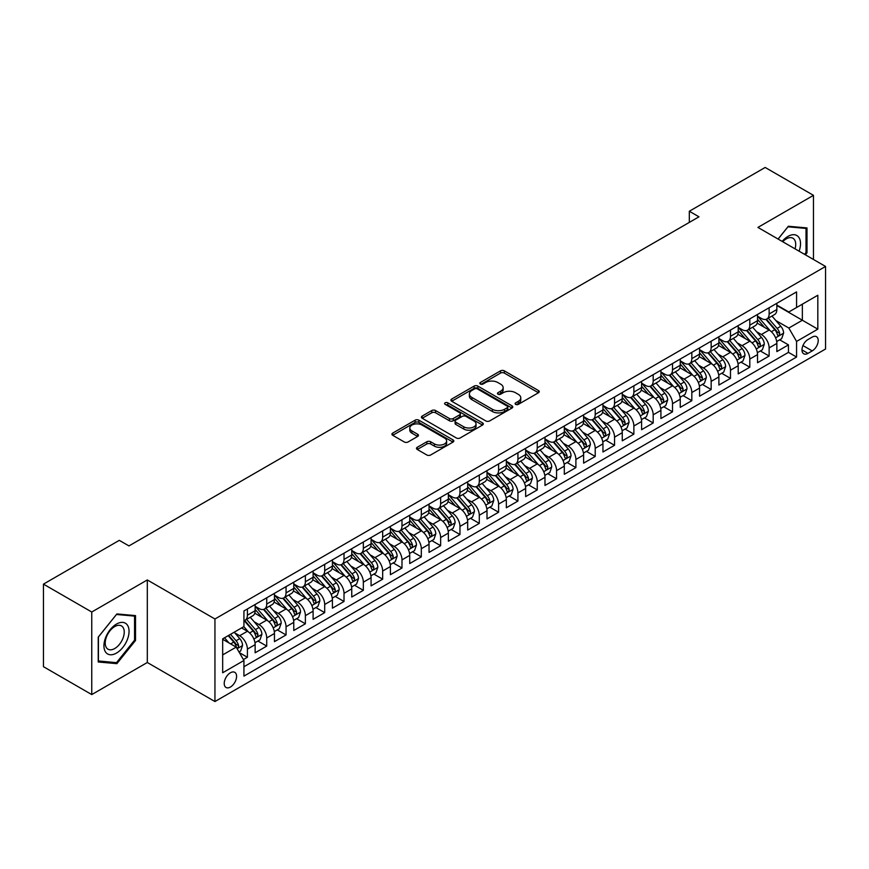 <?xml version="1.0" encoding="UTF-8"?>
<svg xmlns="http://www.w3.org/2000/svg" width="869" height="869" viewBox="0 0 869 869"><rect width="100%" height="100%" fill="white"/><g stroke="black" fill="none" stroke-linecap="round" stroke-linejoin="round"><path stroke-width="1.3" d="M515.665 404.378A1.879 1.086 0 0 0 518.315 404.378L538.476 392.745A2.683 1.553 0 0 0 539.258 391.647A2.683 1.553 0 0 0 538.476 390.561L504.335 370.846A2.683 1.553 0 0 0 500.533 370.846L480.383 382.479A1.879 1.086 0 0 0 479.829 383.251A1.879 1.086 0 0 0 480.383 384.011A1.879 1.086 0 0 0 483.045 384.011L485.652 382.512A8.581 4.953 0 0 1 497.785 382.512L500.631 384.152A8.581 4.953 0 0 1 503.151 387.661A8.581 4.953 0 0 1 500.631 391.159L498.024 392.669A1.879 1.086 0 0 0 497.47 393.429A1.879 1.086 0 0 0 498.024 394.2A1.879 1.086 0 0 0 500.674 394.2L503.292 392.69A8.581 4.953 0 0 1 515.426 392.69L518.272 394.33A8.581 4.953 0 0 1 520.781 397.839A8.581 4.953 0 0 1 518.272 401.348L515.665 402.847A1.879 1.086 0 0 0 515.111 403.618A1.879 1.086 0 0 0 515.665 404.378L515.665 402.847M230.404 687.042A8.744 5.051 120 0 0 236.118 679.341A8.744 5.051 120 0 0 234.771 672.334A8.744 5.051 120 0 0 230.404 672.769A8.744 5.051 120 0 0 224.691 680.47A8.744 5.051 120 0 0 226.027 687.477A8.744 5.051 120 0 0 230.404 687.042M417.272 447.285A2.683 1.553 0 0 0 416.49 448.371A2.683 1.553 0 0 0 417.272 449.469L426.853 454.998A2.683 1.553 0 0 0 430.644 454.998L453.021 442.082A2.683 1.553 0 0 0 453.814 440.985A2.683 1.553 0 0 0 453.021 439.888L418.88 420.183A2.683 1.553 0 0 0 415.089 420.183L392.712 433.099A2.683 1.553 0 0 0 391.93 434.196A2.683 1.553 0 0 0 392.712 435.293L404.281 441.973A2.683 1.553 0 0 0 408.072 441.973L417.652 436.444A2.683 1.553 0 0 0 418.434 435.347A2.683 1.553 0 0 0 417.652 434.25L411.917 430.937A7.18 4.139 0 0 1 409.81 428.004A7.18 4.139 0 0 1 414.241 424.181A7.18 4.139 0 0 1 422.062 425.082L444.537 438.052A7.18 4.139 0 0 1 446.633 440.985A7.18 4.139 0 0 1 442.212 444.809A7.18 4.139 0 0 1 434.391 443.918L430.644 441.756A2.683 1.553 0 0 0 426.853 441.756L417.272 447.285L417.272 449.469L426.853 443.983L426.853 441.756M147.306 579.949L91.756 612.015L43.45 584.131L43.45 666.686L91.756 694.581L147.306 662.504L214.947 701.544L214.947 618.989L147.306 579.949L147.306 662.504M813.471 259.483L813.471 195.34L757.92 227.417L825.55 266.457L214.947 618.989M813.471 195.34L765.165 167.456L689.323 211.243L689.323 222.399M43.45 584.131L119.292 540.344L128.96 545.917L698.98 216.815L689.323 211.243M485.836 420.944A2.683 1.553 0 0 0 489.627 420.944L512.015 408.028A2.683 1.553 0 0 0 512.797 406.931A2.683 1.553 0 0 0 512.015 405.834L477.874 386.118A2.683 1.553 0 0 0 474.083 386.118L451.695 399.045A2.683 1.553 0 0 0 450.913 400.142A2.683 1.553 0 0 0 451.695 401.239L485.836 420.944M445.906 404.791A1.879 1.086 0 0 1 447.807 405.052L447.807 402.825L482.523 422.866A2.683 1.553 0 0 1 483.305 423.953A2.683 1.553 0 0 1 482.523 425.05L460.135 437.976A2.683 1.553 0 0 1 456.344 437.976L422.204 418.261L431.784 412.775L431.784 410.537L422.204 416.077A2.683 1.553 0 0 0 421.422 417.163A2.683 1.553 0 0 0 422.204 418.261L422.204 416.077M431.784 412.775A2.683 1.553 0 0 1 435.575 412.775L435.575 410.537A2.683 1.553 0 0 0 431.784 410.537M435.575 410.537L449.425 418.532A2.683 1.553 0 0 0 453.216 418.532L459.571 414.871A2.683 1.553 0 0 0 460.353 413.774A2.683 1.553 0 0 0 459.571 412.677L445.156 404.357A1.879 1.086 0 0 1 444.602 403.585A1.879 1.086 0 0 1 445.764 402.586A1.879 1.086 0 0 1 447.807 402.825M243.396 659.571L247.404 657.257L239.388 652.63M234.826 632.925L239.67 635.728A10.928 6.311 60 0 1 247.404 649.11L255.138 644.657L255.138 652.793L266.729 646.101L257.941 641.029M254.15 621.769L258.995 624.572A10.928 6.311 60 0 1 266.729 637.955L274.452 633.501L274.452 641.637L286.053 634.946L277.254 629.873M273.474 610.614L278.319 613.416A10.928 6.311 60 0 1 286.053 626.799L293.776 622.345L293.776 630.481L305.377 623.79L296.579 618.717M292.788 599.458L297.643 602.26A10.928 6.311 60 0 1 305.377 615.643L313.101 611.189L313.101 619.325L324.702 612.634L315.903 607.561M312.112 588.302L316.968 591.105A10.928 6.311 60 0 1 324.702 604.487L332.425 600.023L332.425 608.17L344.015 601.478L335.228 596.406M331.437 577.146L336.292 579.949A10.928 6.311 60 0 1 344.015 593.331L351.749 588.867L351.749 597.014L363.34 590.323L354.552 585.25M350.761 565.991L355.617 568.793A10.928 6.311 60 0 1 363.34 582.176L371.074 577.711L371.074 585.858L382.664 579.167L373.876 574.094M370.085 554.835L374.941 557.637A10.928 6.311 60 0 1 382.664 571.02L390.398 566.555L390.398 574.702L401.989 568.011L393.201 562.938M389.41 543.679L394.254 546.482A10.928 6.311 60 0 1 401.989 559.864L409.723 555.4L409.723 563.546L421.313 556.855L412.525 551.782M408.734 532.523L413.579 535.326A10.928 6.311 60 0 1 421.313 548.708L429.036 544.244L429.036 552.391L440.637 545.699L431.839 540.627M428.059 521.367L432.903 524.17A10.928 6.311 60 0 1 440.637 537.553L448.361 533.088L448.361 541.235L459.962 534.544L451.163 529.471M447.372 510.212L452.228 513.014A10.928 6.311 60 0 1 459.962 526.397L467.685 521.932L467.685 530.079L479.286 523.388L470.487 518.315M466.696 499.056L471.552 501.858A10.928 6.311 60 0 1 479.286 515.241L487.009 510.776L487.009 518.923L498.6 512.232L489.812 507.159M486.021 487.9L490.876 490.703A10.928 6.311 60 0 1 498.6 504.085L506.334 499.621L506.334 507.768L517.924 501.076L509.136 496.003M505.345 476.744L510.201 479.547A10.928 6.311 60 0 1 517.924 492.929L525.658 488.465L525.658 496.612L537.248 489.92L528.461 484.837M524.67 465.588L529.525 468.391A10.928 6.311 60 0 1 537.248 481.774L544.982 477.309L544.982 485.456L556.573 478.765L547.785 473.681M543.994 454.433L548.839 457.235A10.928 6.311 60 0 1 556.573 470.618L564.307 466.153L564.307 474.3L575.897 467.609L567.109 462.525M563.318 443.277L568.163 446.079A10.928 6.311 60 0 1 575.897 459.462L583.62 454.998L583.62 463.144L595.222 456.453L586.423 451.369M582.643 432.121L587.487 434.924A10.928 6.311 60 0 1 595.222 448.306L602.945 443.842L602.945 451.989L614.546 445.297L605.747 440.214M601.956 420.965L606.812 423.757A10.928 6.311 60 0 1 614.546 437.15L622.269 432.686L622.269 440.833L633.87 434.142L625.072 429.058M621.281 409.81L626.136 412.601A10.928 6.311 60 0 1 633.87 425.995L641.594 421.53L641.594 429.677L653.184 422.986L644.396 417.902M640.605 398.654L645.461 401.445A10.928 6.311 60 0 1 653.184 414.839L660.918 410.374L660.918 418.521L672.508 411.83L663.72 406.746M659.929 387.498L664.785 390.29A10.928 6.311 60 0 1 672.508 403.683L680.242 399.219L680.242 407.365L691.833 400.674L683.045 395.591M679.254 376.342L684.109 379.134A10.928 6.311 60 0 1 691.833 392.527L699.567 388.063L699.567 396.21L711.157 389.518L702.369 384.435M698.578 365.186L703.434 367.978A10.928 6.311 60 0 1 711.157 381.372L718.891 376.907L718.891 385.054L730.481 378.363L721.694 373.279M717.903 354.02L722.747 356.822A10.928 6.311 60 0 1 730.481 370.216L738.205 365.751L738.205 373.898L749.806 367.207L741.007 362.123M737.227 342.864L742.072 345.666A10.928 6.311 60 0 1 749.806 359.06L757.529 354.595L757.529 362.742L769.13 356.04L769.13 347.904A10.928 6.311 -120 0 0 761.396 334.511L756.551 331.708M760.332 350.967L769.13 356.04M255.138 644.657A10.928 6.311 -120 0 0 247.404 631.263L241.604 627.918M274.452 633.501A10.928 6.311 -120 0 0 266.729 620.108L254.78 613.21M293.776 622.345A10.928 6.311 -120 0 0 286.053 608.952L274.104 602.054M313.101 611.189A10.928 6.311 -120 0 0 305.377 597.796L293.429 590.898M332.425 600.023A10.928 6.311 -120 0 0 324.702 586.64L312.742 579.742M351.749 588.867A10.928 6.311 -120 0 0 344.015 575.484L332.067 568.587M371.074 577.711A10.928 6.311 -120 0 0 363.34 564.329L351.391 557.431M390.398 566.555A10.928 6.311 -120 0 0 382.664 553.173L370.715 546.275M409.723 555.4A10.928 6.311 -120 0 0 401.989 542.017L390.04 535.119M429.036 544.244A10.928 6.311 -120 0 0 421.313 530.861L409.364 523.964M448.361 533.088A10.928 6.311 -120 0 0 440.637 519.705L428.689 512.808M467.685 521.932A10.928 6.311 -120 0 0 459.962 508.55L448.013 501.652M487.009 510.776A10.928 6.311 -120 0 0 479.286 497.394L467.326 490.496M506.334 499.621A10.928 6.311 -120 0 0 498.6 486.238L486.651 479.34M525.658 488.465A10.928 6.311 -120 0 0 517.924 475.082L505.975 468.185M544.982 477.309A10.928 6.311 -120 0 0 537.248 463.927L525.3 457.029M564.307 466.153A10.928 6.311 -120 0 0 556.573 452.771L544.624 445.873M583.62 454.998A10.928 6.311 -120 0 0 575.897 441.615L563.948 434.717M602.945 443.842A10.928 6.311 -120 0 0 595.222 430.459L583.273 423.561M622.269 432.686A10.928 6.311 -120 0 0 614.546 419.303L602.597 412.406M641.594 421.53A10.928 6.311 -120 0 0 633.87 408.148L621.911 401.25M660.918 410.374A10.928 6.311 -120 0 0 653.184 396.992L641.235 390.083M680.242 399.219A10.928 6.311 -120 0 0 672.508 385.836L660.559 378.927M699.567 388.063A10.928 6.311 -120 0 0 691.833 374.68L679.884 367.772M718.891 376.907A10.928 6.311 -120 0 0 711.157 363.524L699.208 356.616M738.205 365.751A10.928 6.311 -120 0 0 730.481 352.369L718.533 345.46M757.529 354.595A10.928 6.311 -120 0 0 749.806 341.213L737.857 334.304M812.222 337.085L807.964 339.529A8.473 4.888 120 0 0 802.435 347.003A8.473 4.888 120 0 0 803.727 353.792A8.473 4.888 120 0 0 807.964 353.368L812.222 350.913A8.473 4.888 120 0 0 817.751 343.451A8.473 4.888 120 0 0 816.458 336.661A8.473 4.888 120 0 0 812.222 337.085M214.947 701.544L825.55 349.012L825.55 266.457M222.67 654.911L236.194 647.112L243.928 660.494L243.928 676.115L796.569 357.05L796.569 341.43L788.835 328.047L775.865 320.552M243.928 660.494L222.67 672.769L222.67 638.856L243.928 626.582L243.928 610.961L796.569 291.897L796.569 307.517L817.816 295.243L817.816 329.155L796.569 341.43M255.138 606.28L258.995 608.506A10.928 6.311 60 0 0 264.458 609.05L272.193 604.585A10.928 6.311 -120 0 0 274.452 599.577L274.452 593.331M274.452 595.124L278.319 597.351A10.928 6.311 60 0 0 283.783 597.894L291.517 593.429A10.928 6.311 -120 0 0 293.776 588.422L293.776 582.176M293.776 583.968L297.643 586.195A10.928 6.311 60 0 0 303.107 586.738L310.841 582.273A10.928 6.311 -120 0 0 313.101 577.266L313.101 571.02M313.101 572.812L316.968 575.039A10.928 6.311 60 0 0 322.432 575.582L330.166 571.118A10.928 6.311 -120 0 0 332.425 566.11L332.425 559.864M332.425 561.656L336.292 563.883A10.928 6.311 60 0 0 341.756 564.426L349.49 559.962A10.928 6.311 -120 0 0 351.749 554.954L351.749 548.708M351.749 550.49L355.617 552.727A10.928 6.311 60 0 0 361.08 553.271L368.804 548.806A10.928 6.311 -120 0 0 371.074 543.798L371.074 537.553M371.074 539.334L374.941 541.572A10.928 6.311 60 0 0 380.405 542.115L388.128 537.65A10.928 6.311 -120 0 0 390.398 532.643L390.398 526.397M390.398 528.178L394.254 530.416A10.928 6.311 60 0 0 399.729 530.959L407.452 526.495A10.928 6.311 -120 0 0 409.723 521.487L409.723 515.241M409.723 517.022L413.579 519.26A10.928 6.311 60 0 0 419.054 519.803L426.777 515.339A10.928 6.311 -120 0 0 429.036 510.331L429.036 504.085M429.036 505.867L432.903 508.104A10.928 6.311 60 0 0 438.367 508.647L446.101 504.183A10.928 6.311 -120 0 0 448.361 499.175L448.361 492.929M448.361 494.711L452.228 496.949A10.928 6.311 60 0 0 457.691 497.492L465.426 493.027A10.928 6.311 -120 0 0 467.685 488.02L467.685 481.774M467.685 483.555L471.552 485.793A10.928 6.311 60 0 0 477.016 486.336L484.75 481.871A10.928 6.311 -120 0 0 487.009 476.864L487.009 470.618M487.009 472.399L490.876 474.637A10.928 6.311 60 0 0 496.34 475.18L504.074 470.716A10.928 6.311 -120 0 0 506.334 465.708L506.334 459.462M506.334 461.243L510.201 463.481A10.928 6.311 60 0 0 515.665 464.024L523.388 459.56A10.928 6.311 -120 0 0 525.658 454.552L525.658 448.306M525.658 450.088L529.525 452.325A10.928 6.311 60 0 0 534.989 452.858L542.712 448.404A10.928 6.311 -120 0 0 544.982 443.396L544.982 437.15M544.982 438.932L548.839 441.17A10.928 6.311 60 0 0 554.313 441.702L562.037 437.248A10.928 6.311 -120 0 0 564.307 432.241L564.307 425.995M564.307 427.776L568.163 430.014A10.928 6.311 60 0 0 573.638 430.546L581.361 426.092A10.928 6.311 -120 0 0 583.62 421.085L583.62 414.839M583.62 416.62L587.487 418.858A10.928 6.311 60 0 0 592.951 419.39L600.685 414.937A10.928 6.311 -120 0 0 602.945 409.929L602.945 403.683M602.945 405.465L606.812 407.702A10.928 6.311 60 0 0 612.276 408.234L620.01 403.781A10.928 6.311 -120 0 0 622.269 398.773L622.269 392.527M622.269 394.309L626.136 396.546A10.928 6.311 60 0 0 631.6 397.079L639.334 392.625A10.928 6.311 -120 0 0 641.594 387.617L641.594 381.372M641.594 383.153L645.461 385.391A10.928 6.311 60 0 0 650.924 385.923L658.659 381.469A10.928 6.311 -120 0 0 660.918 376.462L660.918 370.216M660.918 371.997L664.785 374.224A10.928 6.311 60 0 0 670.249 374.767L677.972 370.313A10.928 6.311 -120 0 0 680.242 365.306L680.242 359.06M680.242 360.841L684.109 363.068A10.928 6.311 60 0 0 689.573 363.611L697.296 359.147A10.928 6.311 -120 0 0 699.567 354.15L699.567 347.904M699.567 349.686L703.434 351.912A10.928 6.311 60 0 0 708.898 352.456L716.621 347.991A10.928 6.311 -120 0 0 718.891 342.994L718.891 336.748M718.891 338.53L722.747 340.757A10.928 6.311 60 0 0 728.222 341.3L735.945 336.835A10.928 6.311 -120 0 0 738.205 331.839L738.205 325.593M738.205 327.374L742.072 329.601A10.928 6.311 60 0 0 747.536 330.144L755.27 325.679A10.928 6.311 -120 0 0 757.529 320.683L757.529 314.437M243.928 666.74L788.455 352.369L788.455 344.884L776.853 351.587L776.853 343.44A10.928 6.311 -120 0 0 769.13 330.046L757.181 323.149M757.529 316.218L761.396 318.445A10.928 6.311 -120 0 0 766.86 318.988A10.928 6.311 -120 0 0 769.13 313.991L769.13 307.735M766.86 318.988L774.594 314.524A10.928 6.311 -120 0 0 776.853 309.527L776.853 303.281M247.404 608.952L247.404 615.198A10.928 6.311 60 0 1 245.145 620.205A10.928 6.311 60 0 1 243.928 620.651M245.145 620.205L252.868 615.741A10.928 6.311 -120 0 0 255.138 610.733L255.138 604.487M266.729 597.796L266.729 604.042A10.928 6.311 60 0 1 264.458 609.05M286.053 586.64L286.053 592.886A10.928 6.311 60 0 1 283.783 597.894M305.377 575.484L305.377 581.73A10.928 6.311 60 0 1 303.107 586.738M324.702 564.329L324.702 570.575A10.928 6.311 60 0 1 322.432 575.582M344.015 553.173L344.015 559.419A10.928 6.311 60 0 1 341.756 564.426M363.34 542.017L363.34 548.263A10.928 6.311 60 0 1 361.08 553.271M382.664 530.861L382.664 537.107A10.928 6.311 60 0 1 380.405 542.115M401.989 519.705L401.989 525.951A10.928 6.311 60 0 1 399.729 530.959M421.313 508.55L421.313 514.796A10.928 6.311 60 0 1 419.054 519.803M440.637 497.394L440.637 503.64A10.928 6.311 60 0 1 438.367 508.647M459.962 486.238L459.962 492.484A10.928 6.311 60 0 1 457.691 497.492M479.286 475.082L479.286 481.328A10.928 6.311 60 0 1 477.016 486.336M498.6 463.927L498.6 470.172A10.928 6.311 60 0 1 496.34 475.18M517.924 452.771L517.924 459.017A10.928 6.311 60 0 1 515.665 464.024M537.248 441.615L537.248 447.861A10.928 6.311 60 0 1 534.989 452.858M556.573 430.459L556.573 436.705A10.928 6.311 60 0 1 554.313 441.702M575.897 419.303L575.897 425.549A10.928 6.311 60 0 1 573.638 430.546M595.222 408.148L595.222 414.394A10.928 6.311 60 0 1 592.951 419.39M614.546 396.992L614.546 403.238A10.928 6.311 60 0 1 612.276 408.234M633.87 385.836L633.87 392.082A10.928 6.311 60 0 1 631.6 397.079M653.184 374.68L653.184 380.926A10.928 6.311 60 0 1 650.924 385.923M672.508 363.524L672.508 369.77A10.928 6.311 60 0 1 670.249 374.767M691.833 352.358L691.833 358.615A10.928 6.311 60 0 1 689.573 363.611M711.157 341.202L711.157 347.459A10.928 6.311 60 0 1 708.898 352.456M730.481 330.046L730.481 336.303A10.928 6.311 60 0 1 728.222 341.3M749.806 318.89L749.806 325.147A10.928 6.311 60 0 1 747.536 330.144M749.806 359.06L749.806 367.207M730.481 370.216L730.481 378.363M711.157 381.372L711.157 389.518M691.833 392.527L691.833 400.674M672.508 403.683L672.508 411.83M653.184 414.839L653.184 422.986M633.87 425.995L633.87 434.142M614.546 437.15L614.546 445.297M595.222 448.306L595.222 456.453M575.897 459.462L575.897 467.609M556.573 470.618L556.573 478.765M537.248 481.774L537.248 489.92M517.924 492.929L517.924 501.076M498.6 504.085L498.6 512.232M479.286 515.241L479.286 523.388M459.962 526.397L459.962 534.544M440.637 537.553L440.637 545.699M421.313 548.708L421.313 556.855M401.989 559.864L401.989 568.011M382.664 571.02L382.664 579.167M363.34 582.176L363.34 590.323M344.015 593.331L344.015 601.478M324.702 604.487L324.702 612.634M305.377 615.643L305.377 623.79M286.053 626.799L286.053 634.946M266.729 637.955L266.729 646.101M247.404 649.11L247.404 657.257M236.194 647.112L222.67 639.302M788.835 328.047L802.359 320.237L802.359 304.172L817.816 295.243M776.853 305.508L817.816 329.155M776.853 305.062L788.835 311.982L796.569 307.517M91.756 612.015L91.756 694.581M779.656 339.812L788.455 344.884M788.455 352.369L796.569 357.05M805.367 254.813L806.997 252.792L806.997 227.928L788.357 226.255L778.07 239.051M98.23 661.993L116.88 663.655L135.521 640.464L135.521 615.6L116.88 613.938L98.23 637.129L98.23 661.993M806.03 252.227L806.997 252.792M134.554 639.899L135.521 640.464M114.904 662.515L116.88 663.655M516.414 404.65L518.272 403.574A8.581 4.953 0 0 0 520.781 400.066L520.781 397.839M503.151 387.661L503.151 389.888A8.581 4.953 0 0 1 500.631 393.396L498.773 394.461M538.432 392.766L504.335 373.083A2.683 1.553 0 0 0 500.533 373.083L481.133 384.283M511.971 408.039L477.874 388.356A2.683 1.553 0 0 0 474.083 388.356L451.728 401.25L451.695 399.045M507.268 407.691A1.879 1.086 0 0 0 507.822 406.931A1.879 1.086 0 0 0 507.268 406.16L477.298 388.856A1.879 1.086 0 0 0 474.648 388.856L471.9 390.453A8.581 4.953 0 0 0 469.379 393.95A8.581 4.953 0 0 0 471.9 397.459L492.386 409.288A8.581 4.953 0 0 0 504.52 409.288L507.268 407.691L507.268 409.929A1.879 1.086 0 0 0 507.822 409.158L507.822 406.931M469.379 393.95L469.379 396.188A8.581 4.953 0 0 0 471.9 399.686L471.9 397.459M507.268 409.929L504.52 411.515A8.581 4.953 0 0 1 492.386 411.515L471.9 399.686M435.575 412.775L449.425 420.77A2.683 1.553 0 0 0 453.216 420.77L459.571 417.098A2.683 1.553 0 0 0 460.353 416.001L460.353 413.774M447.807 405.052L482.48 425.071M463.785 426.831A7.18 4.139 0 0 0 471.606 427.733A7.18 4.139 0 0 0 476.038 423.898A7.18 4.139 0 0 0 473.931 420.976L466.012 416.403A2.683 1.553 0 0 0 462.221 416.403L455.867 420.064A2.683 1.553 0 0 0 455.084 421.161A2.683 1.553 0 0 0 455.867 422.258L463.785 426.831L463.785 429.058A7.18 4.139 0 0 0 471.606 429.959A7.18 4.139 0 0 0 476.038 426.136L476.038 423.898M455.084 421.161L455.084 423.399A2.683 1.553 0 0 0 455.867 424.496L455.867 422.258M463.785 429.058L455.867 424.496M446.633 440.985L446.633 443.212A7.18 4.139 0 0 1 442.212 447.046A7.18 4.139 0 0 1 434.391 446.145L430.644 443.983A2.683 1.553 0 0 0 426.853 443.983M409.81 428.004L409.81 430.242A7.18 4.139 0 0 0 411.917 433.164L411.917 430.937M417.62 436.455L411.917 433.164M452.988 442.104L418.88 422.41A2.683 1.553 0 0 0 415.089 422.41L392.745 435.315L392.712 433.099M776.69 341.528L781.687 338.638L783.621 333.066A7.245 4.182 -120 0 0 780.796 326.266L771.965 316.044M770.206 330.763L759.734 318.641A20.91 12.068 -120 0 0 757.529 316.338M764.459 327.352L758.604 320.574A17.347 10.015 -120 0 0 757.529 319.412M765.882 319.379L774.811 329.72A7.245 4.182 60 0 1 777.386 334.706C778.483 336.162 779.254 335.716 779.71 333.37A7.245 4.182 -120 0 0 777.125 328.384L768.294 318.163M766.404 319.216L775.995 330.329A3.693 2.129 60 0 1 776.929 331.762L779.71 333.37M777.386 334.706L777.918 335.564M799.1 251.184A17.76 10.254 120 0 0 787.966 236.401A17.76 10.254 120 0 0 782.154 241.408M795.037 248.849A13.448 7.767 120 0 0 792.93 238.236A13.448 7.767 120 0 0 786.206 238.899A13.448 7.767 120 0 0 782.687 241.712M778.113 239.073L787.966 226.809L806.03 228.428L806.03 252.51L804.564 254.345M804.835 227.732L806.03 228.428M127.374 639.541A17.76 10.254 120 0 0 122.768 622.389A17.76 10.254 120 0 0 105.616 637.596A17.76 10.254 120 0 0 110.211 654.759A17.76 10.254 120 0 0 127.374 639.541M122.963 638.291A13.448 7.767 120 0 0 121.454 625.908A13.448 7.767 120 0 0 106.496 636.825A13.448 7.767 120 0 0 108.006 649.197A13.448 7.767 120 0 0 122.963 638.291M98.425 661.048L98.425 636.955L116.489 614.481L134.554 616.099L134.554 640.181L116.489 662.667L98.23 660.94M133.359 615.404L134.554 616.099M757.366 352.684L762.363 349.794L764.296 344.222A7.245 4.182 -120 0 0 761.472 337.422L752.652 327.2M750.881 341.919L740.41 329.796A20.91 12.068 -120 0 0 738.205 327.494M745.135 338.508L739.28 331.73A17.347 10.015 -120 0 0 738.205 330.568M746.558 330.535L755.487 340.876A7.245 4.182 60 0 1 758.072 345.862C759.158 347.328 759.93 346.872 760.386 344.526A7.245 4.182 -120 0 0 757.801 339.54L748.98 329.318M747.079 330.372L756.671 341.484A3.693 2.129 60 0 1 757.605 342.918L760.386 344.526M758.072 345.862L758.594 346.72M738.053 363.839L743.038 360.95L744.972 355.378A7.245 4.182 -120 0 0 742.148 348.578L733.327 338.356M731.557 353.075L721.085 340.952A20.91 12.068 -120 0 0 718.891 338.649M725.811 349.664L719.956 342.886A17.347 10.015 -120 0 0 718.891 341.723M727.234 341.691L736.162 352.032A7.245 4.182 60 0 1 738.748 357.018C739.834 358.484 740.605 358.028 741.061 355.682A7.245 4.182 -120 0 0 738.476 350.696L729.656 340.474M727.755 341.528L737.357 352.64A3.693 2.129 60 0 1 738.281 354.074L741.061 355.682M738.748 357.018L739.269 357.887M718.728 374.995L723.714 372.106L725.648 366.533A7.245 4.182 -120 0 0 722.834 359.733L714.003 349.512M712.232 364.23L701.761 352.108A20.91 12.068 -120 0 0 699.567 349.805M706.486 360.82L700.631 354.041A17.347 10.015 -120 0 0 699.567 352.879M707.909 352.847L716.838 363.188A7.245 4.182 60 0 1 719.423 368.174C720.51 369.64 721.281 369.184 721.737 366.837A7.245 4.182 -120 0 0 719.163 361.852L710.331 351.63M708.431 352.684L718.033 363.796A3.693 2.129 60 0 1 718.956 365.23L721.737 366.837M719.423 368.174L719.945 369.043M699.404 386.151L704.39 383.262L706.323 377.689A7.245 4.182 -120 0 0 703.51 370.889L694.679 360.668M692.908 375.386L682.437 363.264A20.91 12.068 -120 0 0 680.242 360.961M687.162 371.975L681.307 365.197A17.347 10.015 -120 0 0 680.242 364.035M688.585 364.002L697.514 374.343A7.245 4.182 60 0 1 700.099 379.34C701.185 380.796 701.956 380.35 702.413 377.993A7.245 4.182 -120 0 0 699.838 373.007L691.007 362.786M689.106 363.839L698.709 374.952A3.693 2.129 60 0 1 699.632 376.386L702.413 377.993M700.099 379.34L700.62 380.198M680.079 397.307L685.076 394.417L686.999 388.845A7.245 4.182 -120 0 0 684.185 382.045L675.354 371.823M673.584 386.542L663.112 374.42A20.91 12.068 -120 0 0 660.918 372.117M667.848 383.131L661.982 376.353A17.347 10.015 -120 0 0 660.918 375.191M669.26 375.158L678.189 385.499A7.245 4.182 60 0 1 680.775 390.496C681.861 391.952 682.632 391.506 683.088 389.149A7.245 4.182 -120 0 0 680.514 384.163L671.683 373.942M669.793 374.995L679.384 386.108A3.693 2.129 60 0 1 680.318 387.552L683.088 389.149M680.775 390.496L681.307 391.354M660.755 408.463L665.752 405.573L667.685 400.001A7.245 4.182 -120 0 0 664.861 393.201L656.03 382.979M654.259 397.698L643.788 385.575A20.91 12.068 -120 0 0 641.594 383.272M648.524 394.298L642.669 387.509A17.347 10.015 -120 0 0 641.594 386.347M649.936 386.325L658.865 396.655A7.245 4.182 60 0 1 661.45 401.652C662.536 403.107 663.308 402.662 663.775 400.305A7.245 4.182 -120 0 0 661.19 395.319L652.358 385.097M650.468 386.151L660.06 397.263A3.693 2.129 60 0 1 660.994 398.708L663.775 400.305M661.45 401.652L661.982 402.51M641.431 419.618L646.427 416.729L648.361 411.156A7.245 4.182 -120 0 0 645.537 404.357L636.705 394.135M634.935 408.854L624.474 396.731A20.91 12.068 -120 0 0 622.269 394.428M629.199 405.454L623.345 398.665A17.347 10.015 -120 0 0 622.269 397.502M630.612 397.481L639.551 407.811A7.245 4.182 60 0 1 642.126 412.808C643.212 414.263 643.994 413.818 644.45 411.461A7.245 4.182 -120 0 0 641.865 406.475L633.034 396.253M631.144 397.307L640.735 408.419A3.693 2.129 60 0 1 641.67 409.864L644.45 411.461M642.126 412.808L642.658 413.666M622.106 430.774L627.103 427.896L629.037 422.312A7.245 4.182 -120 0 0 626.212 415.512L617.381 405.291M615.621 420.009L605.15 407.887A20.91 12.068 -120 0 0 602.945 405.584M609.875 416.609L604.02 409.82A17.347 10.015 -120 0 0 602.945 408.658M611.298 408.636L620.227 418.967A7.245 4.182 60 0 1 622.801 423.963C623.899 425.419 624.67 424.974 625.126 422.616A7.245 4.182 -120 0 0 622.541 417.631L613.71 407.409M611.819 408.463L621.411 419.575A3.693 2.129 60 0 1 622.345 421.02L625.126 422.616M622.801 423.963L623.334 424.822M602.782 441.93L607.779 439.051L609.712 433.468A7.245 4.182 -120 0 0 606.888 426.668L598.068 416.447M596.297 431.165L585.825 419.043A20.91 12.068 -120 0 0 583.62 416.74M590.551 427.765L584.696 420.976A17.347 10.015 -120 0 0 583.62 419.814M591.974 419.792L600.903 430.122A7.245 4.182 60 0 1 603.488 435.119C604.574 436.575 605.345 436.129 605.802 433.772A7.245 4.182 -120 0 0 603.216 428.786L594.396 418.565M592.495 419.618L602.087 430.731A3.693 2.129 60 0 1 603.021 432.175L605.802 433.772M603.488 435.119L604.009 435.977M583.468 453.086L588.454 450.207L590.388 444.624A7.245 4.182 -120 0 0 587.563 437.824L578.743 427.602M576.973 442.321L566.501 430.198A20.91 12.068 -120 0 0 564.307 427.896M571.226 438.921L565.371 432.132A17.347 10.015 -120 0 0 564.307 430.97M572.649 430.948L581.578 441.278A7.245 4.182 60 0 1 584.164 446.275C585.25 447.731 586.021 447.285 586.477 444.928A7.245 4.182 -120 0 0 583.892 439.942L575.072 429.721M573.171 430.774L582.773 441.887A3.693 2.129 60 0 1 583.696 443.331L586.477 444.928M584.164 446.275L584.685 447.133M564.144 464.242L569.13 461.363L571.063 455.78A7.245 4.182 -120 0 0 568.25 448.98L559.419 438.758M557.648 453.477L547.177 441.354A20.91 12.068 -120 0 0 544.982 439.051M551.902 450.077L546.047 443.288A17.347 10.015 -120 0 0 544.982 442.125M553.325 442.104L562.254 452.434A7.245 4.182 60 0 1 564.839 457.431C565.925 458.886 566.697 458.441 567.153 456.084A7.245 4.182 -120 0 0 564.578 451.098L555.747 440.876M553.846 441.93L563.449 453.042A3.693 2.129 60 0 1 564.372 454.487L567.153 456.084M564.839 457.431L565.361 458.289M544.82 475.397L549.805 472.519L551.739 466.935A7.245 4.182 -120 0 0 548.926 460.135L540.094 449.914M538.324 464.633L527.852 452.51A20.91 12.068 -120 0 0 525.658 450.207M532.578 461.233L526.723 454.444A17.347 10.015 -120 0 0 525.658 453.281M534 453.26L542.929 463.59A7.245 4.182 60 0 1 545.515 468.587C546.601 470.042 547.372 469.597 547.828 467.24A7.245 4.182 -120 0 0 545.254 462.254L536.423 452.032M534.522 453.086L544.124 464.198A3.693 2.129 60 0 1 545.048 465.643L547.828 467.24M545.515 468.587L546.036 469.445M525.495 486.553L530.492 483.675L532.415 478.091A7.245 4.182 -120 0 0 529.601 471.291L520.77 461.07M518.999 475.788L508.528 463.666A20.91 12.068 -120 0 0 506.334 461.363M513.264 472.388L507.398 465.599A17.347 10.015 -120 0 0 506.334 464.437M514.676 464.415L523.605 474.746A7.245 4.182 60 0 1 526.19 479.742C527.277 481.198 528.048 480.753 528.504 478.395A7.245 4.182 -120 0 0 525.93 473.409L517.098 463.188M515.208 464.242L524.8 475.354A3.693 2.129 60 0 1 525.734 476.799L528.504 478.395M526.19 479.742L526.723 480.6M506.171 497.709L511.168 494.83L513.09 489.247A7.245 4.182 -120 0 0 510.277 482.447L501.446 472.225M499.675 486.944L489.204 474.822A20.91 12.068 -120 0 0 487.009 472.519M493.94 483.544L488.085 476.766A17.347 10.015 -120 0 0 487.009 475.593M495.352 475.571L504.281 485.912A7.245 4.182 60 0 1 506.866 490.898C507.952 492.354 508.723 491.908 509.191 489.562A7.245 4.182 -120 0 0 506.605 484.565L497.774 474.344M495.884 475.397L505.476 486.51A3.693 2.129 60 0 1 506.41 487.954L509.191 489.562M506.866 490.898L507.398 491.756M486.846 508.865L491.843 505.986L493.777 500.403A7.245 4.182 -120 0 0 490.952 493.603L482.121 483.381M480.351 498.1L469.89 485.977A20.91 12.068 -120 0 0 467.685 483.675M474.615 494.7L468.76 487.922A17.347 10.015 -120 0 0 467.685 486.749M476.027 486.727L484.967 497.068A7.245 4.182 60 0 1 487.542 502.054C488.628 503.509 489.41 503.064 489.866 500.718A7.245 4.182 -120 0 0 487.281 495.721L478.45 485.499M476.56 486.553L486.151 497.665A3.693 2.129 60 0 1 487.085 499.11L489.866 500.718M487.542 502.054L488.074 502.912M467.522 520.02L472.519 517.142L474.452 511.559A7.245 4.182 -120 0 0 471.628 504.759L462.797 494.537M461.037 509.256L450.566 497.133A20.91 12.068 -120 0 0 448.361 494.83M455.291 505.856L449.436 499.078A17.347 10.015 -120 0 0 448.361 497.904M456.714 497.883L465.643 508.224A7.245 4.182 60 0 1 468.217 513.21C469.314 514.665 470.086 514.22 470.542 511.874A7.245 4.182 -120 0 0 467.957 506.877L459.125 496.655M457.235 497.709L466.827 508.821A3.693 2.129 60 0 1 467.761 510.266L470.542 511.874M468.217 513.21L468.749 514.068M448.198 531.176L453.194 528.298L455.128 522.714A7.245 4.182 -120 0 0 452.304 515.914L443.472 505.693M441.713 520.412L431.241 508.289A20.91 12.068 -120 0 0 429.036 505.986M435.966 517.012L430.112 510.233A17.347 10.015 -120 0 0 429.036 509.06M437.389 509.038L446.318 519.38A7.245 4.182 60 0 1 448.904 524.365C449.99 525.821 450.761 525.376 451.217 523.029A7.245 4.182 -120 0 0 448.632 518.033L439.812 507.811M437.911 508.865L447.502 519.977A3.693 2.129 60 0 1 448.437 521.422L451.217 523.029M448.904 524.365L449.425 525.224M428.884 542.332L433.87 539.453L435.803 533.87A7.245 4.182 -120 0 0 432.979 527.07L424.159 516.849M422.388 531.567L411.917 519.445A20.91 12.068 -120 0 0 409.723 517.142M416.642 528.167L410.787 521.389A17.347 10.015 -120 0 0 409.723 520.216M418.065 520.194L426.994 530.535A7.245 4.182 60 0 1 429.579 535.521C430.666 536.977 431.437 536.531 431.893 534.185A7.245 4.182 -120 0 0 429.308 529.188L420.487 518.967M418.586 520.02L428.189 531.133A3.693 2.129 60 0 1 429.112 532.578L431.893 534.185M429.579 535.521L430.101 536.379M409.56 553.488L414.546 550.609L416.479 545.026A7.245 4.182 -120 0 0 413.666 538.226L404.835 528.004M403.064 542.723L392.592 530.601A20.91 12.068 -120 0 0 390.398 528.298M397.318 539.323L391.463 532.545A17.347 10.015 -120 0 0 390.398 531.372M398.741 531.35L407.67 541.691A7.245 4.182 60 0 1 410.255 546.677C411.341 548.133 412.112 547.687 412.569 545.341A7.245 4.182 -120 0 0 409.994 540.344L401.163 530.123M399.262 531.176L408.864 542.289A3.693 2.129 60 0 1 409.788 543.733L412.569 545.341M410.255 546.677L410.776 547.535M390.235 564.644L395.221 561.765L397.155 556.182A7.245 4.182 -120 0 0 394.341 549.382L385.51 539.16M383.74 553.879L373.268 541.756A20.91 12.068 -120 0 0 371.074 539.453M377.993 550.479L372.138 543.701A17.347 10.015 -120 0 0 371.074 542.528M379.416 542.506L388.345 552.847A7.245 4.182 60 0 1 390.931 557.833C392.017 559.288 392.788 558.843 393.244 556.497A7.245 4.182 -120 0 0 390.67 551.5L381.839 541.278M379.938 542.332L389.54 553.444A3.693 2.129 60 0 1 390.463 554.889L393.244 556.497M390.931 557.833L391.452 558.691M370.911 575.799L375.908 572.921L377.83 567.338A7.245 4.182 -120 0 0 375.017 560.538L366.186 550.316M364.415 565.035L353.944 552.912A20.91 12.068 -120 0 0 351.749 550.609M358.68 561.635L352.814 554.856A17.347 10.015 -120 0 0 351.749 553.683M360.092 553.662L369.021 564.003A7.245 4.182 60 0 1 371.606 568.989C372.692 570.444 373.464 569.999 373.92 567.653A7.245 4.182 -120 0 0 371.345 562.656L362.514 552.434M360.624 553.488L370.216 564.6A3.693 2.129 60 0 1 371.139 566.045L373.92 567.653M371.606 568.989L372.128 569.847M351.587 586.955L356.583 584.077L358.506 578.493A7.245 4.182 -120 0 0 355.693 571.693L346.861 561.472M345.091 576.19L334.619 564.068A20.91 12.068 -120 0 0 332.425 561.776M339.355 572.79L333.5 566.012A17.347 10.015 -120 0 0 332.425 564.839M340.767 564.817L349.696 575.159A7.245 4.182 60 0 1 352.282 580.144C353.368 581.6 354.139 581.155 354.606 578.808A7.245 4.182 -120 0 0 352.021 573.812L343.19 563.59M341.3 564.644L350.891 575.756A3.693 2.129 60 0 1 351.826 577.201L354.606 578.808M352.282 580.144L352.814 581.003M332.262 598.111L337.259 595.232L339.192 589.649A7.245 4.182 -120 0 0 336.368 582.849L327.537 572.628M325.766 587.346L315.295 575.224A20.91 12.068 -120 0 0 313.101 572.932M320.031 583.946L314.176 577.168A17.347 10.015 -120 0 0 313.101 575.995M321.443 575.973L330.383 586.314A7.245 4.182 60 0 1 332.957 591.3C334.044 592.756 334.826 592.31 335.282 589.964A7.245 4.182 -120 0 0 332.697 584.978L323.865 574.746M321.975 575.799L331.567 586.912A3.693 2.129 60 0 1 332.501 588.356L335.282 589.964M332.957 591.3L333.49 592.158M312.938 609.267L317.935 606.388L319.868 600.805A7.245 4.182 -120 0 0 317.044 594.005L308.213 583.783M306.453 598.502L295.981 586.379A20.91 12.068 -120 0 0 293.776 584.087M300.707 595.102L294.852 588.324A17.347 10.015 -120 0 0 293.776 587.151M302.13 587.129L311.059 597.47A7.245 4.182 60 0 1 313.633 602.456C314.73 603.912 315.501 603.466 315.958 601.12A7.245 4.182 -120 0 0 313.372 596.134L304.541 585.912M302.651 586.955L312.243 598.068A3.693 2.129 60 0 1 313.177 599.512L315.958 601.12M313.633 602.456L314.165 603.314M293.613 620.423L298.61 617.544L300.544 611.961A7.245 4.182 -120 0 0 297.719 605.161L288.888 594.939M287.128 609.658L276.657 597.535A20.91 12.068 -120 0 0 274.452 595.243M281.382 606.258L275.527 599.48A17.347 10.015 -120 0 0 274.452 598.306M282.805 598.285L291.734 608.626A7.245 4.182 60 0 1 294.309 613.612C295.406 615.067 296.177 614.622 296.633 612.276A7.245 4.182 -120 0 0 294.048 607.29L285.228 597.068M283.327 598.111L292.918 609.223A3.693 2.129 60 0 1 293.852 610.668L296.633 612.276M294.309 613.612L294.841 614.47M274.3 631.578L279.286 628.7L281.219 623.116A7.245 4.182 -120 0 0 278.395 616.317L269.575 606.095M267.804 620.814L257.333 608.691A20.91 12.068 -120 0 0 255.138 606.399M262.058 617.414L256.203 610.635A17.347 10.015 -120 0 0 255.138 609.462M263.481 609.441L272.41 619.782A7.245 4.182 60 0 1 274.995 624.768C276.081 626.223 276.853 625.778 277.309 623.431A7.245 4.182 -120 0 0 274.723 618.446L265.903 608.224M264.002 609.267L273.605 620.379A3.693 2.129 60 0 1 274.528 621.824L277.309 623.431M274.995 624.768L275.516 625.626M254.975 642.734L259.961 639.856L261.895 634.272A7.245 4.182 -120 0 0 259.081 627.472L250.25 617.251M248.48 631.969L243.852 626.625M242.733 628.569L241.984 627.7M244.156 620.596L253.085 630.937A7.245 4.182 60 0 1 255.671 635.923C256.757 637.379 257.528 636.934 257.984 634.587A7.245 4.182 -120 0 0 255.41 629.601L246.579 619.38M244.678 620.423L254.28 631.535A3.693 2.129 60 0 1 255.204 632.98L257.984 634.587M255.671 635.923L256.192 636.781M238.997 651.956L240.637 651.011L242.57 645.428A7.245 4.182 -120 0 0 239.757 638.628L234.195 632.197M229.003 642.951L224.528 637.781M223.409 639.725L222.67 638.867M228.199 635.652L233.761 642.093A7.245 4.182 60 0 1 236.346 647.079C237.433 648.535 238.204 648.089 238.66 645.743A7.245 4.182 -120 0 0 236.086 640.757L230.524 634.316M228.656 635.402L234.956 642.691A3.693 2.129 60 0 1 235.879 644.135L238.66 645.743M236.346 647.079L236.868 647.937M239.67 635.728L247.404 631.263M258.995 624.572L266.729 620.108M278.319 613.416L286.053 608.952M297.643 602.26L305.377 597.796M316.968 591.105L324.702 586.64M336.292 579.949L344.015 575.484M355.617 568.793L363.34 564.329M374.941 557.637L382.664 553.173M394.254 546.482L401.989 542.017M413.579 535.326L421.313 530.861M432.903 524.17L440.637 519.705M452.228 513.014L459.962 508.55M471.552 501.858L479.286 497.394M490.876 490.703L498.6 486.238M510.201 479.547L517.924 475.082M529.525 468.391L537.248 463.927M548.839 457.235L556.573 452.771M568.163 446.079L575.897 441.615M587.487 434.924L595.222 430.459M606.812 423.757L614.546 419.303M626.136 412.601L633.87 408.148M645.461 401.445L653.184 396.992M664.785 390.29L672.508 385.836M684.109 379.134L691.833 374.68M703.434 367.978L711.157 363.524M722.747 356.822L730.481 352.369M742.072 345.666L749.806 341.213M761.396 334.511L769.13 330.046M769.13 313.991L776.853 309.527M247.404 615.198L255.138 610.733M266.729 604.042L274.452 599.577M286.053 592.886L293.776 588.422M305.377 581.73L313.101 577.266M324.702 570.575L332.425 566.11M344.015 559.419L351.749 554.954M363.34 548.263L371.074 543.798M382.664 537.107L390.398 532.643M401.989 525.951L409.723 521.487M421.313 514.796L429.036 510.331M440.637 503.64L448.361 499.175M459.962 492.484L467.685 488.02M479.286 481.328L487.009 476.864M498.6 470.172L506.334 465.708M517.924 459.017L525.658 454.552M537.248 447.861L544.982 443.396M556.573 436.705L564.307 432.241M575.897 425.549L583.62 421.085M595.222 414.394L602.945 409.929M614.546 403.238L622.269 398.773M633.87 392.082L641.594 387.617M653.184 380.926L660.918 376.462M672.508 369.77L680.242 365.306M691.833 358.615L699.567 354.15M711.157 347.459L718.891 342.994M730.481 336.303L738.205 331.839M749.806 325.147L757.529 320.683M769.13 347.904L776.853 343.44M802.956 345.569L812.222 350.913M801.978 349.914L807.964 353.368M518.272 403.574L518.272 401.348M498.024 394.2L498.024 392.669M500.631 393.396L500.631 391.159M480.383 384.011L480.383 382.479M500.533 373.083L500.533 370.846M504.335 373.083L504.335 370.846M538.476 392.745L538.476 390.561M474.083 388.356L474.083 386.118M477.874 388.356L477.874 386.118M512.015 408.028L512.015 405.834M492.386 411.515L492.386 409.288M504.52 411.515L504.52 409.288M449.425 420.77L449.425 418.532M453.216 420.77L453.216 418.532M459.571 417.098L459.571 414.871M482.523 425.05L482.523 422.866M430.644 443.983L430.644 441.756M434.391 446.145L434.391 443.918M417.652 436.444L417.652 434.25M415.089 422.41L415.089 420.183M418.88 422.41L418.88 420.183M453.021 442.082L453.021 439.888M775.593 337.813L783.566 333.207M759.734 318.641L760.723 318.065M777.125 328.384L780.796 326.266M771.357 331.719L774.811 329.72M756.269 348.969L764.253 344.363M740.41 329.796L741.398 329.221M757.801 339.54L761.472 337.422M752.033 342.875L755.487 340.876M736.945 360.124L744.929 355.519M721.085 340.952L722.085 340.376M738.476 350.696L742.148 348.578M732.708 354.031L736.162 352.032M717.62 371.28L725.604 366.675M701.761 352.108L702.76 351.532M719.163 361.852L722.834 359.733M713.384 365.186L716.838 363.188M698.296 382.436L706.28 377.83M682.437 363.264L683.436 362.688M699.838 373.007L703.51 370.889M694.059 376.342L697.514 374.343M678.971 393.592L686.955 388.986M663.112 374.42L664.112 373.844M680.514 384.163L684.185 382.045M674.735 387.498L678.189 385.499M659.647 404.748L667.631 400.142M643.788 385.575L644.787 385M661.19 395.319L664.861 393.201M655.411 398.654L658.865 396.655M640.323 415.903L648.307 411.298M624.474 396.731L625.463 396.155M641.865 406.475L645.537 404.357M636.097 409.81L639.551 407.811M621.009 427.059L628.982 422.453M605.15 407.887L606.138 407.311M622.541 417.631L626.212 415.512M616.773 420.965L620.227 418.967M601.685 438.215L609.669 433.609M585.825 419.043L586.814 418.467M603.216 428.786L606.888 426.668M597.448 432.121L600.903 430.122M582.36 449.371L590.344 444.765M566.501 430.198L567.5 429.623M583.892 439.942L587.563 437.824M578.124 443.277L581.578 441.278M563.036 460.527L571.02 455.921M547.177 441.354L548.176 440.779M564.578 451.098L568.25 448.98M558.8 454.433L562.254 452.434M543.712 471.682L551.696 467.077M527.852 452.51L528.852 451.934M545.254 462.254L548.926 460.135M539.475 465.588L542.929 463.59M524.387 482.838L532.371 478.232M508.528 463.666L509.527 463.09M525.93 473.409L529.601 471.291M520.151 476.744L523.605 474.746M505.063 493.994L513.047 489.388M489.204 474.822L490.203 474.246M506.605 484.565L510.277 482.447M500.826 487.9L504.281 485.912M485.738 505.15L493.722 500.544M469.89 485.977L470.879 485.402M487.281 495.721L490.952 493.603M481.513 499.056L484.967 497.068M466.425 516.305L474.398 511.7M450.566 497.133L451.554 496.557M467.957 506.877L471.628 504.759M462.189 510.212L465.643 508.224M447.101 527.461L455.084 522.856M431.241 508.289L432.23 507.713M448.632 518.033L452.304 515.914M442.864 521.367L446.318 519.38M427.776 538.617L435.76 534.011M411.917 519.445L412.905 518.869M429.308 529.188L432.979 527.07M423.54 532.523L426.994 530.535M408.452 549.773L416.436 545.167M392.592 530.601L393.592 530.025M409.994 540.344L413.666 538.226M404.215 543.679L407.67 541.691M389.127 560.929L397.111 556.323M373.268 541.756L374.267 541.181M390.67 551.5L394.341 549.382M384.891 554.835L388.345 552.847M369.803 572.084L377.787 567.479M353.944 552.912L354.943 552.336M371.345 562.656L375.017 560.538M365.567 565.991L369.021 564.003M350.479 583.24L358.462 578.635M334.619 564.068L335.619 563.492M352.021 573.812L355.693 571.693M346.242 577.146L349.696 575.159M331.154 594.396L339.138 589.79M315.295 575.224L316.294 574.648M332.697 584.978L336.368 582.849M326.929 588.302L330.383 586.314M311.841 605.552L319.814 600.946M295.981 586.379L296.97 585.804M313.372 596.134L317.044 594.005M307.604 599.458L311.059 597.47M292.516 616.708L300.489 612.102M276.657 597.535L277.645 596.96M294.048 607.29L297.719 605.161M288.28 610.614L291.734 608.626M273.192 627.874L281.176 623.258M257.333 608.691L258.321 608.115M274.723 618.446L278.395 616.317M268.955 621.769L272.41 619.782M253.867 639.03L261.851 634.413M255.41 629.601L259.081 627.472M249.631 632.925L253.085 630.937M237.118 648.698L242.527 645.569M236.086 640.757L239.757 638.628M230.633 643.896L233.761 642.093"/></g></svg>
